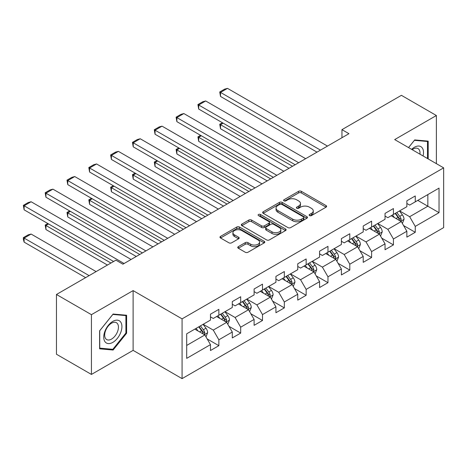 <?xml version="1.0" encoding="UTF-8"?>
<svg xmlns="http://www.w3.org/2000/svg" width="467" height="467" viewBox="0 0 467 467"><rect width="100%" height="100%" fill="white"/><g stroke="black" fill="none" stroke-linecap="round" stroke-linejoin="round"><path stroke-width="0.7" d="M309.545 215.602A1.36 0.782 0 0 0 311.466 215.602L326.054 207.179A1.944 1.121 0 0 0 326.626 206.385A1.944 1.121 0 0 0 326.054 205.597L301.338 191.324A1.944 1.121 0 0 0 298.594 191.324L284.006 199.748A1.36 0.782 0 0 0 283.609 200.302A1.36 0.782 0 0 0 284.006 200.857A1.36 0.782 0 0 0 285.927 200.857L287.818 199.771A6.211 3.59 0 0 1 296.603 199.771L298.664 200.956A6.211 3.59 0 0 1 300.479 203.495A6.211 3.59 0 0 1 298.664 206.029L296.773 207.12A1.36 0.782 0 0 0 296.376 207.675A1.36 0.782 0 0 0 296.773 208.229A1.36 0.782 0 0 0 298.699 208.229L300.585 207.138A6.211 3.59 0 0 1 309.37 207.138L311.431 208.329A6.211 3.59 0 0 1 313.252 210.868A6.211 3.59 0 0 1 311.431 213.401L309.545 214.493A1.36 0.782 0 0 0 309.148 215.048A1.36 0.782 0 0 0 309.545 215.602L309.545 214.493M238.316 246.658A1.944 1.121 0 0 0 237.75 247.452A1.944 1.121 0 0 0 238.316 248.24L245.251 252.244A1.944 1.121 0 0 0 248 252.244L264.199 242.893A1.944 1.121 0 0 0 264.766 242.099A1.944 1.121 0 0 0 264.199 241.305L239.483 227.038A1.944 1.121 0 0 0 236.74 227.038L220.535 236.39A1.944 1.121 0 0 0 219.969 237.183A1.944 1.121 0 0 0 220.535 237.977L228.912 242.811A1.944 1.121 0 0 0 231.661 242.811L238.59 238.806A1.944 1.121 0 0 0 239.162 238.018A1.944 1.121 0 0 0 238.59 237.224L234.44 234.825A5.195 3 0 0 1 232.916 232.706A5.195 3 0 0 1 236.127 229.933A5.195 3 0 0 1 241.783 230.587L258.053 239.98A5.195 3 0 0 1 259.576 242.099A5.195 3 0 0 1 256.371 244.871A5.195 3 0 0 1 250.709 244.218L248 242.653A1.944 1.121 0 0 0 245.251 242.653L238.316 246.658L238.316 248.24M133.113 290.602L91.433 314.67L56.46 294.479L56.46 354.243L91.433 374.435L133.113 350.367L182.072 378.632L182.072 318.868L133.113 290.602L133.113 350.367M436.376 163.648L436.376 115.518L394.691 139.586L443.65 167.851L182.072 318.868M436.376 115.518L401.404 95.326L341.955 129.651L341.955 137.724M56.46 294.479L115.909 260.16L122.903 264.194L348.948 133.69L341.955 129.651M287.952 227.592A1.944 1.121 0 0 0 290.702 227.592L306.901 218.241A1.944 1.121 0 0 0 307.467 217.447A1.944 1.121 0 0 0 306.901 216.653L282.185 202.386A1.944 1.121 0 0 0 279.441 202.386L263.236 211.738A1.944 1.121 0 0 0 262.67 212.532A1.944 1.121 0 0 0 263.236 213.326L287.952 227.592M259.045 215.894A1.36 0.782 0 0 1 260.423 216.087L260.423 214.476L285.547 228.982A1.944 1.121 0 0 1 286.119 229.77A1.944 1.121 0 0 1 285.547 230.564L269.348 239.921A1.944 1.121 0 0 1 266.604 239.921L241.888 225.649L241.888 224.067A1.944 1.121 0 0 0 241.316 224.855A1.944 1.121 0 0 0 241.888 225.649M241.888 224.067L248.823 220.062A1.944 1.121 0 0 1 251.567 220.062L261.59 225.847A1.944 1.121 0 0 0 264.34 225.847L268.934 223.191A1.944 1.121 0 0 0 269.506 222.397A1.944 1.121 0 0 0 268.934 221.609L258.502 215.585A1.36 0.782 0 0 1 258.105 215.03A1.36 0.782 0 0 1 258.94 214.3A1.36 0.782 0 0 1 260.423 214.476M182.072 378.632L443.65 227.616L443.65 167.851M207.179 338.937L218.86 345.685L218.86 339.789L232.292 332.037L232.292 337.933L240.68 333.082L240.68 327.192L254.112 319.434L254.112 325.33L262.507 320.485L262.507 314.589L275.933 306.837L275.933 312.732L284.327 307.887L284.327 301.991L297.753 294.239L297.753 300.135L306.148 295.29L306.148 289.394L319.574 281.642L319.574 287.538L327.968 282.693L327.968 276.797L341.395 269.045L341.395 274.94L349.789 270.089L349.789 264.199L363.221 256.441L363.221 262.337L371.609 257.492L371.609 251.596L385.041 243.844L385.041 249.74L393.43 244.895L393.43 238.999L406.862 231.247L406.862 237.143L415.256 232.297L415.256 226.402L439.033 212.672L439.033 188.119L427.842 194.581L427.842 206.21L439.033 212.672M218.86 345.685L210.471 350.53L210.471 344.634L186.689 358.364L186.689 333.812L210.471 320.082L210.471 314.186L218.86 309.341L218.86 315.237L232.292 307.484L232.292 301.589L240.68 296.743L240.68 302.639L254.112 294.887L254.112 288.991L262.507 284.146L262.507 290.042L275.933 282.284L275.933 276.388L284.327 271.543L284.327 277.439L297.753 269.687L297.753 263.791L306.148 258.946L306.148 264.842L319.574 257.089L319.574 251.193L327.968 246.348L327.968 252.244L341.395 244.492L341.395 238.596L349.789 233.751L349.789 239.647L363.221 231.895L363.221 225.999L371.609 221.154L371.609 227.05L385.041 219.292L385.041 213.401L393.43 208.551L393.43 214.446L406.862 206.694L406.862 200.798L415.256 195.953L415.256 201.849L439.033 188.119M216.624 316.527L226.693 322.341L213.267 330.099L203.192 324.279M210.471 316.854L213.267 318.465L218.86 315.237M213.267 330.099L218.86 339.789M226.693 322.341L232.292 332.037M238.444 303.929L248.514 309.744L235.088 317.496L225.018 311.682M232.292 304.251L235.088 305.867L240.68 302.639M235.088 317.496L240.68 327.192M248.514 309.744L254.112 319.434M260.265 291.332L270.34 297.146L256.908 304.898L246.839 299.084M254.112 291.653L256.908 293.27L262.507 290.042M256.908 304.898L262.507 314.589M270.34 297.146L275.933 306.837M282.086 278.735L292.161 284.549L278.729 292.301L268.659 286.487M275.933 279.056L278.729 280.673L284.327 277.439M278.729 292.301L284.327 301.991M292.161 284.549L297.753 294.239M303.906 266.137L313.982 271.952L300.55 279.704L290.48 273.89M297.753 266.459L300.55 268.076L306.148 264.842M300.55 279.704L306.148 289.394M313.982 271.952L319.574 281.642M325.733 253.534L335.802 259.348L322.376 267.106L312.3 261.286M319.574 253.861L322.376 255.472L327.968 252.244M322.376 267.106L327.968 276.797M335.802 259.348L341.395 269.045M347.553 240.937L357.623 246.751L344.197 254.503L334.121 248.689M341.395 241.258L344.197 242.875L349.789 239.647M344.197 254.503L349.789 264.199M357.623 246.751L363.221 256.441M369.374 228.34L379.443 234.154L366.017 241.906L355.942 236.092M363.221 228.661L366.017 230.278L371.609 227.05M366.017 241.906L371.609 251.596M379.443 234.154L385.041 243.844M391.194 215.742L401.264 221.556L387.838 229.309L377.768 223.495M385.041 216.063L387.838 217.68L393.43 214.446M387.838 229.309L393.43 238.999M401.264 221.556L406.862 231.247M417.772 200.396L427.842 206.21L409.658 216.711L399.589 210.897M406.862 203.466L409.658 205.083L415.256 201.849M409.658 216.711L415.256 226.402M91.433 314.67L91.433 374.435M186.689 345.44L204.873 334.944L194.803 329.13M204.873 334.944L210.471 344.634M403.576 225.555L415.256 232.297M381.755 238.152L393.43 244.895M359.929 250.75L371.609 257.492M338.108 263.347L349.789 270.089M316.287 275.95L327.968 282.693M294.467 288.548L306.148 295.29M272.646 301.145L284.327 307.887M250.826 313.742L262.507 320.485M229.005 326.34L240.68 333.082M428.192 158.926L428.192 141.127L414.696 139.919L408.537 147.578M99.611 348.826L113.113 350.034L126.61 333.24L126.61 315.243L113.113 314.034L99.611 330.829L99.611 348.826M125.909 332.837L126.61 333.24M111.683 349.211L113.113 350.034M310.088 215.795L311.431 215.018A6.211 3.59 0 0 0 313.252 212.479L313.252 210.868M300.479 203.495L300.479 205.106A6.211 3.59 0 0 1 298.664 207.646L297.316 208.422M326.03 207.196L301.338 192.941A1.944 1.121 0 0 0 298.594 192.941L284.549 201.049M306.877 218.252L282.185 203.997A1.944 1.121 0 0 0 279.441 203.997L263.265 213.337M303.468 218.001A1.36 0.782 0 0 0 303.865 217.447A1.36 0.782 0 0 0 303.468 216.892L281.776 204.365A1.36 0.782 0 0 0 279.85 204.365L277.859 205.515A6.211 3.59 0 0 0 276.044 208.054A6.211 3.59 0 0 0 277.859 210.588L292.692 219.151A6.211 3.59 0 0 0 301.478 219.151L303.468 218.001L303.468 219.618A1.36 0.782 0 0 0 303.865 219.058L303.865 217.447M276.044 208.054L276.044 209.665A6.211 3.59 0 0 0 277.859 212.205L277.859 210.588M303.468 219.618L301.478 220.763A6.211 3.59 0 0 1 292.692 220.763L277.859 212.205M241.912 225.666L248.823 221.679L248.823 220.062M269.506 222.397L269.506 224.014A1.944 1.121 0 0 1 268.934 224.808L264.34 227.464A1.944 1.121 0 0 1 261.59 227.464L251.567 221.679A1.944 1.121 0 0 0 248.823 221.679M260.423 216.087L285.524 230.581M271.992 231.854A5.195 3 0 0 0 277.655 232.502A5.195 3 0 0 0 280.86 229.735A5.195 3 0 0 0 279.336 227.61L273.604 224.3A1.944 1.121 0 0 0 270.86 224.3L266.26 226.956A1.944 1.121 0 0 0 265.688 227.75A1.944 1.121 0 0 0 266.26 228.544L271.992 231.854L271.992 233.471A5.195 3 0 0 0 277.655 234.119A5.195 3 0 0 0 280.86 231.346L280.86 229.735M265.688 227.75L265.688 229.367A1.944 1.121 0 0 0 266.26 230.161L266.26 228.544M271.992 233.471L266.26 230.161M259.576 242.099L259.576 243.716A5.195 3 0 0 1 256.371 246.483A5.195 3 0 0 1 250.709 245.835L248 244.27A1.944 1.121 0 0 0 245.251 244.27L238.345 248.257M232.916 232.706L232.916 234.323A5.195 3 0 0 0 234.44 236.442L234.44 234.825M238.59 237.224L238.59 238.806L234.44 236.442M264.176 242.904L239.483 228.655A1.944 1.121 0 0 0 236.74 228.655L220.564 237.989M402.373 223.471L404.037 219.28A5.242 3.024 -120 0 0 402.361 214.814L399.478 210.961M394.44 217.616L392.478 214.995M292.505 166.275L220.512 124.707L220.512 128.746L289.009 168.295M400.452 221.089L401.206 219.502A5.242 3.024 -120 0 0 399.705 216.349L396.816 212.497M395.502 213.256L398.707 217.529A2.668 1.541 60 0 1 399.192 218.34L401.206 219.502M395.14 213.466L398.024 217.318A5.242 3.024 60 0 1 399.524 220.471M223.168 123.177L220.512 124.707L219.741 124.263L222.403 122.728M220.512 128.746L219.741 124.263M320.485 150.123L220.512 92.408L220.512 96.441L316.988 152.143M327.478 146.083L227.505 88.368L220.512 92.408L219.741 91.958L224.639 89.133L227.505 88.368M220.512 96.441L219.741 91.958M426.628 140.987L427.492 141.483L427.492 158.523M408.567 147.595L414.416 140.316L427.492 141.483M423.073 155.966A12.86 7.425 120 0 0 420.843 146.62A12.86 7.425 120 0 0 411.631 149.364M419.961 154.174A9.737 5.622 120 0 0 418.006 148.588A9.737 5.622 120 0 0 412.198 149.691M112.833 342.369A12.86 7.425 120 0 0 121.922 326.626A12.86 7.425 120 0 0 112.833 321.372A12.86 7.425 120 0 0 103.738 337.121A12.86 7.425 120 0 0 112.833 342.369M111.555 339.089A9.737 5.622 120 0 0 117.918 330.508A9.737 5.622 120 0 0 116.423 322.709A9.737 5.622 120 0 0 111.555 323.187A9.737 5.622 120 0 0 105.198 331.768A9.737 5.622 120 0 0 106.692 339.567A9.737 5.622 120 0 0 111.555 339.089M99.751 330.706L112.833 314.437L125.909 315.604L125.909 333.041L112.833 349.31L99.751 348.143L99.728 330.689M125.045 315.102L125.909 315.604M380.552 236.068L382.216 231.877A5.242 3.024 -120 0 0 380.541 227.411L377.651 223.559M372.619 230.213L370.658 227.598M270.685 178.873L198.691 137.31L198.691 141.343L267.188 180.892M378.632 233.687L379.385 232.099A5.242 3.024 -120 0 0 377.885 228.947L374.995 225.094M373.682 225.853L376.887 230.126A2.668 1.541 60 0 1 377.371 230.937L379.385 232.099M373.32 226.063L376.204 229.916A5.242 3.024 60 0 1 377.704 233.068M201.347 135.774L198.691 137.31L197.92 136.866L200.577 135.331M198.691 141.343L197.92 136.866M358.726 248.666L360.39 244.475A5.242 3.024 -120 0 0 358.72 240.009L355.831 236.156M350.799 242.811L348.837 240.196M248.864 191.47L176.87 149.907L176.87 153.947L245.368 193.49M356.811 246.284L357.564 244.696A5.242 3.024 -120 0 0 356.064 241.544L353.175 237.691M351.861 238.45L355.066 242.723A2.668 1.541 60 0 1 355.55 243.535L357.564 244.696M351.493 238.66L354.383 242.513A5.242 3.024 60 0 1 355.883 245.665M179.526 148.372L176.87 149.907L176.1 149.463L178.756 147.928M176.87 153.947L176.1 149.463M298.664 162.72L198.691 105.005L198.691 109.039L295.167 164.74M305.657 158.687L205.684 100.965L198.691 105.005L197.92 104.561L202.818 101.73L205.684 100.965M198.691 109.039L197.92 104.561M276.843 175.318L176.87 117.602L176.87 121.642L273.347 177.337M283.837 171.284L183.864 113.563L176.87 117.602L176.1 117.159L180.998 114.333L183.864 113.563M176.87 121.642L176.1 117.159M336.905 261.263L338.569 257.072A5.242 3.024 -120 0 0 336.9 252.612L334.01 248.753M328.978 255.414L327.017 252.793M227.044 204.073L155.05 162.504L155.05 166.544L223.547 206.093M334.991 258.881L335.738 257.299A5.242 3.024 -120 0 0 334.238 254.141L331.354 250.289M330.041 251.048L333.245 255.326A2.668 1.541 60 0 1 333.73 256.132L335.738 257.299M329.673 251.258L332.562 255.11A5.242 3.024 60 0 1 334.063 258.269M157.706 160.969L155.05 162.504L154.279 162.061L156.935 160.525M155.05 166.544L154.279 162.061M315.085 273.866L316.749 269.669A5.242 3.024 -120 0 0 315.079 265.209L312.189 261.357M307.158 268.011L305.196 265.39M205.223 216.67L133.229 175.102L133.229 179.141L201.726 218.69M313.17 271.479L313.917 269.897A5.242 3.024 -120 0 0 312.417 266.745L309.533 262.886M308.22 263.645L311.419 267.924A2.668 1.541 60 0 1 311.909 268.735L313.917 269.897M307.852 263.855L310.742 267.714A5.242 3.024 60 0 1 312.242 270.866M135.885 173.566L133.229 175.102L132.459 174.658L135.115 173.123M133.229 179.141L132.459 174.658M293.264 286.464L294.928 282.272A5.242 3.024 -120 0 0 293.253 277.807L290.369 273.954M285.337 280.609L283.376 277.988M183.403 229.268L111.403 187.699L111.403 191.739L179.906 231.288M291.35 284.082L292.097 282.494A5.242 3.024 -120 0 0 290.597 279.342L287.713 275.489M286.399 276.242L289.598 280.521A2.668 1.541 60 0 1 290.083 281.332L292.097 282.494M286.032 276.458L288.921 280.311A5.242 3.024 60 0 1 290.421 283.463M114.065 186.17L111.403 187.699L110.638 187.255L113.294 185.72M111.403 191.739L110.638 187.255M255.023 187.921L155.05 130.2L155.05 134.239L251.526 189.941M262.016 183.881L162.043 126.16L155.05 130.2L154.279 129.756L159.177 126.931L162.043 126.16M155.05 134.239L154.279 129.756M233.196 200.518L133.229 142.797L133.229 146.836L229.7 202.538M240.196 196.479L140.223 138.763L133.229 142.797L132.459 142.353L137.351 139.528L140.223 138.763M133.229 146.836L132.459 142.353M211.376 213.115L111.403 155.394L111.403 159.434L207.879 215.135M218.369 209.076L118.396 151.361L111.403 155.394L110.638 154.951L115.53 152.125L118.396 151.361M111.403 159.434L110.638 154.951M189.555 225.713L89.582 167.997L89.582 172.031L186.059 227.733M196.549 221.679L96.576 163.958L89.582 167.997L88.812 167.554L93.709 164.723L96.576 163.958M89.582 172.031L88.812 167.554M167.735 238.31L67.762 180.595L67.762 184.634L164.238 240.33M174.728 234.276L74.755 176.555L67.762 180.595L66.991 180.151L71.889 177.326L74.755 176.555M67.762 184.634L66.991 180.151M145.914 250.913L45.941 193.192L45.941 197.232L142.417 252.933M152.907 246.874L52.934 189.153L45.941 193.192L45.171 192.748L50.068 189.923L52.934 189.153M45.941 197.232L45.171 192.748M271.444 299.061L273.107 294.87A5.242 3.024 -120 0 0 271.432 290.404L268.548 286.551M263.516 293.206L261.555 290.591M161.582 241.865L89.582 200.302L89.582 204.336L158.085 243.885M269.529 296.679L270.276 295.091A5.242 3.024 -120 0 0 268.776 291.939L265.886 288.086M264.573 288.845L267.778 293.118A2.668 1.541 60 0 1 268.262 293.93L270.276 295.091M264.211 289.055L267.095 292.908A5.242 3.024 60 0 1 268.601 296.06M92.244 198.767L89.582 200.302L88.812 199.858L91.474 198.323M89.582 204.336L88.812 199.858M249.623 311.658L251.287 307.467A5.242 3.024 -120 0 0 249.612 303.001L246.728 299.149M241.69 305.803L239.729 303.188M139.756 254.462L67.762 212.899L67.762 216.939L136.259 256.482M247.703 309.277L248.456 307.689A5.242 3.024 -120 0 0 246.955 304.537L244.066 300.684M242.752 301.443L245.957 305.716A2.668 1.541 60 0 1 246.442 306.527L248.456 307.689M242.391 301.653L245.274 305.506A5.242 3.024 60 0 1 246.774 308.658M70.418 211.364L67.762 212.899L66.991 212.456L69.653 210.921M67.762 216.939L66.991 212.456M227.803 324.256L229.466 320.064A5.242 3.024 -120 0 0 227.791 315.604L224.901 311.746M219.869 318.406L217.908 315.785M110.942 263.026L45.941 225.497L45.941 229.536L107.445 265.046M225.882 321.874L226.635 320.292A5.242 3.024 -120 0 0 225.135 317.134L222.245 313.281M220.932 314.04L224.137 318.319A2.668 1.541 60 0 1 224.621 319.124L226.635 320.292M220.57 314.25L223.454 318.103A5.242 3.024 60 0 1 224.954 321.261M48.597 223.962L45.941 225.497L45.171 225.053L47.827 223.518M45.941 229.536L45.171 225.053M205.976 336.859L207.64 332.662A5.242 3.024 -120 0 0 205.97 328.202L203.081 324.349M89.121 275.623L24.121 238.094L31.114 234.055L96.114 271.584M198.049 331.004L196.087 328.383M24.121 242.134L23.35 239.267L23.35 237.65L24.121 238.094L24.121 242.134L85.624 277.643M204.061 334.471L204.815 332.889A5.242 3.024 -120 0 0 203.314 329.737L200.425 325.878M199.111 326.637L202.316 330.916A2.668 1.541 60 0 1 202.801 331.728L204.815 332.889M198.744 326.847L201.633 330.706A5.242 3.024 60 0 1 203.133 333.858M23.35 237.65L28.248 234.825L31.114 234.055M124.094 263.511L24.121 205.789L24.121 209.829L113.604 261.491M131.087 259.471L31.114 201.756L24.121 205.789L23.35 205.346L28.248 202.52L31.114 201.756M24.121 209.829L23.35 205.346M311.431 215.018L311.431 213.401M296.773 208.229L296.773 207.12M298.664 207.646L298.664 206.029M284.006 200.857L284.006 199.748M298.594 192.941L298.594 191.324M301.338 192.941L301.338 191.324M326.054 207.179L326.054 205.597M263.236 213.326L263.236 211.738M279.441 203.997L279.441 202.386M282.185 203.997L282.185 202.386M306.901 218.241L306.901 216.653M292.692 220.763L292.692 219.151M301.478 220.763L301.478 219.151M251.567 221.679L251.567 220.062M261.59 227.464L261.59 225.847M264.34 227.464L264.34 225.847M268.934 224.808L268.934 223.191M285.547 230.564L285.547 228.982M245.251 244.27L245.251 242.653M248 244.27L248 242.653M250.709 245.835L250.709 244.218M220.535 237.977L220.535 236.39M236.74 228.655L236.74 227.038M239.483 228.655L239.483 227.038M264.199 242.893L264.199 241.305M400.75 221.259L404.002 219.379M399.705 216.349L402.361 214.814M395.975 218.503L398.024 217.318M378.93 233.856L382.181 231.976M377.885 228.947L380.541 227.411M374.155 231.101L376.204 229.916M357.103 246.453L360.361 244.574M356.064 241.544L358.72 240.009M352.334 243.698L354.383 242.513M335.283 259.051L338.534 257.177M334.238 254.141L336.9 252.612M330.513 256.295L332.562 255.11M313.462 271.648L316.714 269.774M312.417 266.745L315.079 265.209M308.693 268.893L310.742 267.714M291.642 284.251L294.893 282.372M290.597 279.342L293.253 277.807M286.866 281.496L288.921 280.311M269.821 296.849L273.072 294.969M268.776 291.939L271.432 290.404M265.046 294.093L267.095 292.908M248 309.446L251.252 307.566M246.955 304.537L249.612 303.001M243.225 306.691L245.274 305.506M226.18 322.043L229.431 320.169M225.135 317.134L227.791 315.604M221.405 319.288L223.454 318.103M204.353 334.641L207.611 332.767M203.314 329.737L205.97 328.202M199.584 331.885L201.633 330.706"/></g></svg>
